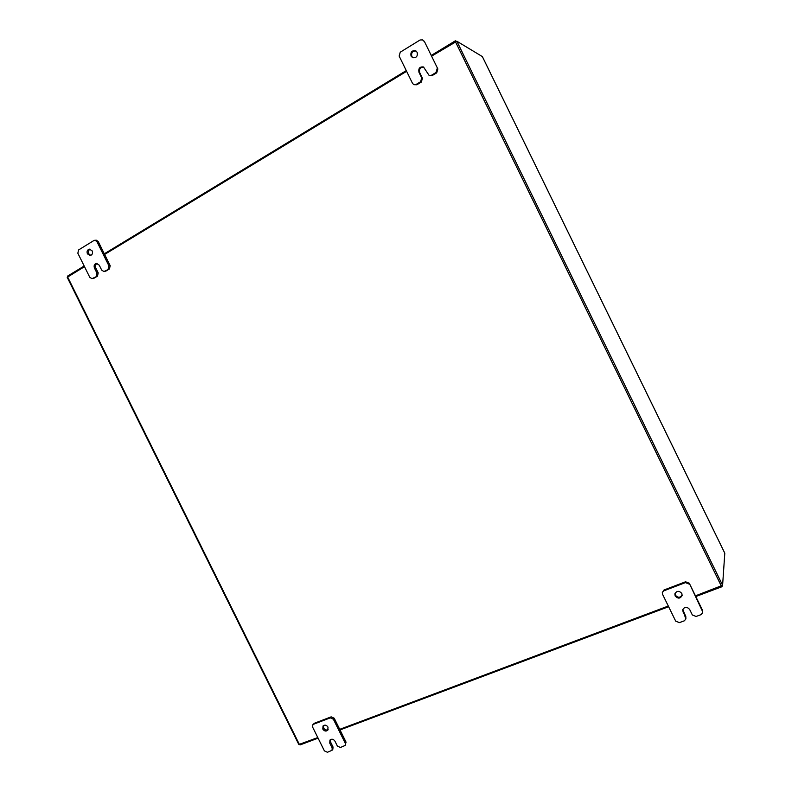 <?xml version="1.0" encoding="UTF-8"?>
<svg xmlns="http://www.w3.org/2000/svg" width="792" height="792" viewBox="0 0 792 792"><rect width="100%" height="100%" fill="white"/><g stroke="black" fill="none" stroke-linecap="round" stroke-linejoin="round"><path stroke-width="1.19" d="M90.753 255.42L88.724 253.737C87.971 251.628 88.447 250.124 90.169 249.223M92.169 250.896C92.961 253.41 92.278 254.965 90.1 255.559L87.407 253.816C86.605 251.292 87.298 249.737 89.496 249.153L92.169 250.896M97.159 263.469C95.476 264.38 95.01 265.874 95.763 267.953L98.218 272.893L97.475 276.141L93.951 278.249L91.892 278.616L93.951 278.249M97.475 276.141L92.644 278.368M91.892 278.616L89.763 277.299L77.844 253.222L78.566 249.955L93.991 240.471L96.188 240.154L98.198 241.481L110.197 265.706L109.435 268.963L105.88 271.102L103.811 271.458L105.88 271.102M109.435 268.963L104.594 271.21M98.198 241.481L96.891 241.53L108.91 265.805L110.197 265.706M108.148 269.072L108.91 265.805M96.891 241.53L94.872 240.204M96.169 276.26L96.911 273.002L98.218 272.893M103.811 271.458L101.693 270.131L99.238 265.172L96.485 263.419C94.337 264.033 93.664 265.577 94.456 268.052L96.911 273.002M328.135 729.62C326.363 730.452 324.868 729.927 323.641 728.056L323.512 725.531M327.997 727.115L327.779 730.194C325.997 731.61 324.334 731.234 322.799 729.076L323.027 725.977C324.809 724.581 326.462 724.957 327.997 727.115M345.124 745.46L340.431 747.49L337.382 746.084L334.957 741.183C333.402 739.005 331.729 738.639 329.947 740.074L329.749 743.114L332.175 748.004L332.046 750.291L327.413 752.281L324.393 750.875L312.632 727.125L312.81 724.759L314.394 723.244L331.175 716.849L334.224 718.235L346.045 742.124L345.124 745.46L346.045 742.124M314.394 723.244L313.533 724.254L330.343 717.849L331.175 716.849M334.224 718.235L333.392 719.245L345.243 743.183M333.392 719.245L330.343 717.849M313.533 724.254L312.81 724.759M330.432 739.619L330.591 742.064L333.006 746.945L332.868 749.232L332.046 750.291M412.998 57.806L411.8 56.45C411.068 52.708 412.474 50.896 416.028 51.015M417.166 52.341C417.849 56.321 416.325 58.093 412.612 57.658L411.038 56.084C410.365 52.074 411.899 50.302 415.651 50.787L417.166 52.341M423.859 67.171C420.344 67.122 418.958 68.924 419.71 72.607L422.453 78.22L421.334 82.071L416.81 84.774L413.889 84.685L416.81 84.774M421.334 82.071L420.592 81.764L416.057 84.477M413.889 84.685L412.543 83.417L399.148 56.054L400.257 52.183L420.087 39.986L422.562 39.887L424.383 41.422L437.857 68.973L436.709 72.854L432.135 75.596L429.125 75.438L432.135 75.596M436.709 72.854L435.996 72.527L431.412 75.27M424.383 41.422L437.857 68.973M435.996 72.527L437.144 68.637M423.641 41.026L422.562 39.887M420.592 81.764L421.71 77.903L422.453 78.22M429.125 75.438L423.492 66.974C419.78 66.568 418.275 68.34 418.958 72.27L421.71 77.903M682.169 595.03C680.12 597.94 677.833 597.97 675.328 595.119L674.982 593.485M681.833 593.456L682.13 595.475C680.269 598.782 677.942 598.94 675.16 595.98L674.873 593.891C676.754 590.644 679.081 590.505 681.833 593.456M702.692 612.662L701.078 614.642L696.099 616.473L692.356 614.988L689.644 609.434C686.832 606.454 684.506 606.613 682.654 609.929L685.902 618.938L684.318 620.819L679.397 622.631L675.695 621.146L662.508 594.198L662.31 592.545L664.023 589.99L685.555 581.783L689.288 583.239L702.553 610.365L702.692 612.662L702.553 610.365M664.023 589.99L663.835 590.832L685.417 582.615L685.555 581.783M689.288 583.239L702.445 611.266M689.159 584.08L685.417 582.615M663.835 590.832L662.31 592.545M682.763 609.493L685.813 616.552L685.902 618.938M695.455 595.851L722.601 585.288L724.799 553.212L482.348 56.578L456.855 41.233L431.6 56.173M668.299 606.038L339.718 729.343M317.8 737.56L298.832 744.52L67.201 277.299L84.496 266.647M104.623 254.45L406.623 71.32M722.106 585.773L722.047 586.684L695.792 596.534M668.636 606.712L340.015 729.937M318.097 738.154L300.029 744.935L299.732 744.341M721.7 585.991L722.047 586.684M67.904 276.705L67.597 276.081L84.18 266.023M104.306 253.806L406.266 70.607M431.244 55.45L455.39 40.798L456.261 41.313M455.756 41.54L455.39 40.798M95.763 267.953L94.456 268.052M332.175 748.004L333.006 746.945M330.591 742.064L329.749 743.114M419.71 72.607L418.958 72.27M685.674 617.463L685.813 616.552M683.11 611.018L682.961 611.919M722.601 585.288L456.855 41.233M721.373 586.129L455.44 41.719M67.597 276.893L299.396 744.47M482.377 56.598L724.799 553.172"/></g></svg>
